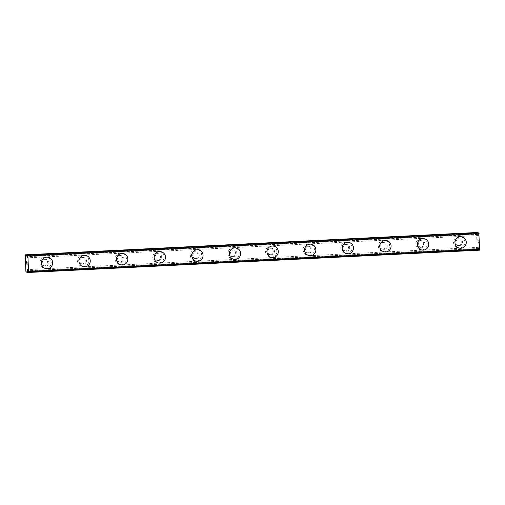 <?xml version="1.0" encoding="UTF-8"?>
<svg xmlns="http://www.w3.org/2000/svg" width="505" height="505" viewBox="0 0 505 505"><rect width="100%" height="100%" fill="white"/><g stroke="black" fill="none" stroke-linecap="round" stroke-linejoin="round"><path stroke-width="0.38" stroke-dasharray="2.52 1.89" d="M479.58 250.183L479.283 250.007A1.831 0.385 -92.8 0 0 479.112 249.274L478.828 247.336L478.708 248.46L27.844 270.737M477.919 232.881A1.831 0.385 -92.8 0 0 478.084 233.594L478.368 235.532L478.488 234.408L27.276 256.698M44.503 265.876A3.371 3.289 98.9 0 0 44.888 259.185A3.371 3.289 98.9 0 0 41.082 262.335A3.371 3.289 98.9 0 0 44.503 265.876M45.728 266.066A3.371 3.289 98.9 0 0 46.113 259.374A3.371 3.289 98.9 0 0 42.306 262.531A3.371 3.289 98.9 0 0 45.728 266.066M46.119 268.635L46.125 268.635A5.776 5.643 -81.1 0 1 46.119 268.635A5.776 5.643 -81.1 0 1 46.788 257.165A5.776 5.643 -81.1 0 1 47.918 257.222L47.918 257.222M82.1 264.02A3.371 3.289 98.9 0 0 82.492 257.323A3.371 3.289 98.9 0 0 78.679 260.479A3.371 3.289 98.9 0 0 82.1 264.02M83.331 264.21A3.371 3.289 98.9 0 0 83.716 257.518A3.371 3.289 98.9 0 0 79.904 260.668A3.371 3.289 98.9 0 0 83.331 264.21M83.723 266.779L83.723 266.779A5.776 5.643 -81.1 0 1 84.386 255.303A5.776 5.643 -81.1 0 1 85.515 255.366L85.522 255.366M119.704 262.158A3.371 3.289 98.9 0 0 120.095 255.467A3.371 3.289 98.9 0 0 116.283 258.623A3.371 3.289 98.9 0 0 119.704 262.158M120.929 262.354A3.371 3.289 98.9 0 0 121.32 255.663A3.371 3.289 98.9 0 0 117.507 258.812A3.371 3.289 98.9 0 0 120.929 262.354M121.326 264.923L121.32 264.917A5.776 5.643 -81.1 0 1 121.32 264.917A5.776 5.643 -81.1 0 1 121.989 253.447A5.776 5.643 -81.1 0 1 123.119 253.504A5.776 5.643 -81.1 0 1 123.119 253.51L123.119 253.51M157.307 260.302A3.371 3.289 98.9 0 0 157.693 253.611A3.371 3.289 98.9 0 0 153.886 256.761A3.371 3.289 98.9 0 0 157.307 260.302M158.532 260.498A3.371 3.289 98.9 0 0 158.917 253.8A3.371 3.289 98.9 0 0 155.111 256.957A3.371 3.289 98.9 0 0 158.532 260.498M158.923 263.061L158.923 263.061A5.776 5.643 -81.1 0 1 159.586 251.591A5.776 5.643 -81.1 0 1 160.716 251.648A5.776 5.643 -81.1 0 1 160.723 251.648L160.723 251.648M194.905 258.446A3.371 3.289 98.9 0 0 195.296 251.755A3.371 3.289 98.9 0 0 191.483 254.905A3.371 3.289 98.9 0 0 194.905 258.446M196.129 258.636A3.371 3.289 98.9 0 0 196.521 251.945A3.371 3.289 98.9 0 0 192.708 255.101A3.371 3.289 98.9 0 0 196.129 258.636M196.527 261.205L196.527 261.205A5.776 5.643 -81.1 0 1 197.19 249.729A5.776 5.643 -81.1 0 1 198.32 249.792L198.326 249.792M232.508 256.584A3.371 3.289 98.9 0 0 232.893 249.893A3.371 3.289 98.9 0 0 229.087 253.049A3.371 3.289 98.9 0 0 232.508 256.584M233.733 256.78A3.371 3.289 98.9 0 0 234.118 250.089A3.371 3.289 98.9 0 0 230.312 253.239A3.371 3.289 98.9 0 0 233.733 256.78M234.124 259.349L234.124 259.349A5.776 5.643 -81.1 0 1 234.793 247.873A5.776 5.643 -81.1 0 1 235.923 247.936L235.923 247.936M270.106 254.728A3.371 3.289 98.9 0 0 270.497 248.037A3.371 3.289 98.9 0 0 266.684 251.187A3.371 3.289 98.9 0 0 270.106 254.728M271.337 254.924A3.371 3.289 98.9 0 0 271.722 248.226A3.371 3.289 98.9 0 0 267.909 251.383A3.371 3.289 98.9 0 0 271.337 254.924M271.728 257.487L271.728 257.487A5.776 5.643 -81.1 0 1 272.391 246.017A5.776 5.643 -81.1 0 1 273.521 246.074L273.527 246.074M307.709 252.872A3.371 3.289 98.9 0 0 308.1 246.181A3.371 3.289 98.9 0 0 304.288 249.331A3.371 3.289 98.9 0 0 307.709 252.872M308.934 253.062A3.371 3.289 98.9 0 0 309.325 246.371A3.371 3.289 98.9 0 0 305.512 249.527A3.371 3.289 98.9 0 0 308.934 253.062M309.325 255.631L309.331 255.631A5.776 5.643 -81.1 0 1 309.325 255.631A5.776 5.643 -81.1 0 1 309.994 244.155A5.776 5.643 -81.1 0 1 311.124 244.218L311.124 244.218M345.313 251.017A3.371 3.289 98.9 0 0 345.698 244.319A3.371 3.289 98.9 0 0 341.885 247.475A3.371 3.289 98.9 0 0 345.313 251.017M346.537 251.206A3.371 3.289 98.9 0 0 346.922 244.515A3.371 3.289 98.9 0 0 343.116 247.665A3.371 3.289 98.9 0 0 346.537 251.206M346.929 253.775L346.929 253.775A5.776 5.643 -81.1 0 1 347.591 242.299A5.776 5.643 -81.1 0 1 348.721 242.362A5.776 5.643 -81.1 0 1 348.728 242.362L348.728 242.362M382.91 249.154A3.371 3.289 98.9 0 0 383.301 242.463A3.371 3.289 98.9 0 0 379.489 245.619A3.371 3.289 98.9 0 0 382.91 249.154M384.135 249.35A3.371 3.289 98.9 0 0 384.526 242.659A3.371 3.289 98.9 0 0 380.713 245.809A3.371 3.289 98.9 0 0 384.135 249.35M384.532 251.913L384.532 251.913A5.776 5.643 -81.1 0 1 385.195 240.443A5.776 5.643 -81.1 0 1 386.325 240.5L386.331 240.506M420.513 247.298A3.371 3.289 98.9 0 0 420.899 240.607A3.371 3.289 98.9 0 0 417.092 243.757A3.371 3.289 98.9 0 0 420.513 247.298M421.738 247.488A3.371 3.289 98.9 0 0 422.123 240.797A3.371 3.289 98.9 0 0 418.317 243.953A3.371 3.289 98.9 0 0 421.738 247.488M422.136 250.057L422.13 250.057A5.776 5.643 -81.1 0 1 422.799 238.587A5.776 5.643 -81.1 0 1 423.922 238.644A5.776 5.643 -81.1 0 1 423.929 238.644L423.929 238.644M458.111 245.443A3.371 3.289 98.9 0 0 458.502 238.745A3.371 3.289 98.9 0 0 454.689 241.901A3.371 3.289 98.9 0 0 458.111 245.443M459.335 245.632A3.371 3.289 98.9 0 0 459.727 238.941A3.371 3.289 98.9 0 0 455.914 242.097A3.371 3.289 98.9 0 0 459.335 245.632M459.733 248.201L459.733 248.201A5.776 5.643 -81.1 0 1 460.396 236.725A5.776 5.643 -81.1 0 1 461.526 236.788L461.532 236.788M459.436 248.037A5.776 5.643 98.9 0 0 460.099 236.561A5.776 5.643 98.9 0 0 453.566 241.971A5.776 5.643 98.9 0 0 459.436 248.037M460.699 248.233A5.776 5.643 98.9 0 0 461.362 236.763A5.776 5.643 98.9 0 0 454.828 242.166A5.776 5.643 98.9 0 0 460.699 248.233M421.833 249.893A5.776 5.643 98.9 0 0 422.502 238.423A5.776 5.643 98.9 0 0 415.969 243.827A5.776 5.643 98.9 0 0 421.833 249.893M423.095 250.095A5.776 5.643 98.9 0 0 423.764 238.619A5.776 5.643 98.9 0 0 417.231 244.022A5.776 5.643 98.9 0 0 423.095 250.095M384.236 251.749A5.776 5.643 98.9 0 0 384.898 240.279A5.776 5.643 98.9 0 0 378.365 245.682A5.776 5.643 98.9 0 0 384.236 251.749M385.498 251.951A5.776 5.643 98.9 0 0 386.161 240.475A5.776 5.643 98.9 0 0 379.627 245.884A5.776 5.643 98.9 0 0 385.498 251.951M346.632 253.611A5.776 5.643 98.9 0 0 347.295 242.135A5.776 5.643 98.9 0 0 340.768 247.545A5.776 5.643 98.9 0 0 346.632 253.611M347.894 253.807A5.776 5.643 98.9 0 0 348.557 242.337A5.776 5.643 98.9 0 0 342.03 247.74A5.776 5.643 98.9 0 0 347.894 253.807M309.028 255.467A5.776 5.643 98.9 0 0 309.698 243.997A5.776 5.643 98.9 0 0 303.164 249.401A5.776 5.643 98.9 0 0 309.028 255.467M310.291 255.663A5.776 5.643 98.9 0 0 310.96 244.193A5.776 5.643 98.9 0 0 304.427 249.596A5.776 5.643 98.9 0 0 310.291 255.663M271.431 257.323A5.776 5.643 98.9 0 0 272.094 245.853A5.776 5.643 98.9 0 0 265.561 251.256A5.776 5.643 98.9 0 0 271.431 257.323M272.694 257.525A5.776 5.643 98.9 0 0 273.356 246.049A5.776 5.643 98.9 0 0 266.823 251.458A5.776 5.643 98.9 0 0 272.694 257.525M233.828 259.185A5.776 5.643 98.9 0 0 234.497 247.709A5.776 5.643 98.9 0 0 227.963 253.112A5.776 5.643 98.9 0 0 233.828 259.185M235.09 259.381A5.776 5.643 98.9 0 0 235.759 247.911A5.776 5.643 98.9 0 0 229.226 253.314A5.776 5.643 98.9 0 0 235.09 259.381M196.23 261.041A5.776 5.643 98.9 0 0 196.893 249.565A5.776 5.643 98.9 0 0 190.36 254.975A5.776 5.643 98.9 0 0 196.23 261.041M197.493 261.236A5.776 5.643 98.9 0 0 198.156 249.767A5.776 5.643 98.9 0 0 191.622 255.17A5.776 5.643 98.9 0 0 197.493 261.236M158.627 262.897A5.776 5.643 98.9 0 0 159.296 251.427A5.776 5.643 98.9 0 0 152.762 256.83A5.776 5.643 98.9 0 0 158.627 262.897M159.889 263.099A5.776 5.643 98.9 0 0 160.552 251.623A5.776 5.643 98.9 0 0 154.025 257.026A5.776 5.643 98.9 0 0 159.889 263.099M121.023 264.753A5.776 5.643 98.9 0 0 121.692 253.283A5.776 5.643 98.9 0 0 115.159 258.686A5.776 5.643 98.9 0 0 121.023 264.753M122.286 264.955A5.776 5.643 98.9 0 0 122.955 253.478A5.776 5.643 98.9 0 0 116.421 258.888A5.776 5.643 98.9 0 0 122.286 264.955M83.426 266.615A5.776 5.643 98.9 0 0 84.089 255.139A5.776 5.643 98.9 0 0 77.555 260.548A5.776 5.643 98.9 0 0 83.426 266.615M84.688 266.81A5.776 5.643 98.9 0 0 85.351 255.341A5.776 5.643 98.9 0 0 78.818 260.744A5.776 5.643 98.9 0 0 84.688 266.81M45.822 268.471A5.776 5.643 98.9 0 0 46.492 257.001A5.776 5.643 98.9 0 0 39.958 262.404A5.776 5.643 98.9 0 0 45.822 268.471M47.085 268.666A5.776 5.643 98.9 0 0 47.754 257.197A5.776 5.643 98.9 0 0 41.221 262.6A5.776 5.643 98.9 0 0 47.085 268.666M478.399 243.063L478.342 241.807L478.399 243.063M478.191 243.031L478.159 242.343L478.184 243.031M478.128 242.337L478.153 243.025L478.121 242.337M477.945 242.993L477.894 241.731L477.945 242.993M477.863 241.731L477.919 243.151L478.437 243.233L478.38 241.813L478.437 243.233L477.913 243.151L477.856 241.731M478.323 240.355L478.304 239.881L478.317 240.355M478.09 239.49L478.001 239.825L478.084 239.49M478.001 239.825L477.85 240.557L478.001 239.825M477.85 240.557L477.793 239.218L477.844 240.557M477.762 239.212L477.831 240.898L478.273 239.894L477.825 240.898L477.755 239.212M476.594 232.521L477.092 249.028L477.288 249.823L478.557 250.025L28.046 272.157M478.639 232.843L478.601 232.969A1.831 0.385 -92.8 0 1 478.481 233.657L478.488 234.408M478.595 249.899A1.831 0.385 -92.8 0 1 478.715 249.211L478.708 248.46M26.872 262.663L26.847 261.981M26.658 263.2L26.607 261.943M27.137 263.275L27.081 261.855L26.557 261.773M27.043 264.38L27.213 265.018M26.677 264.778L27.137 264.847M476.461 233.266L25.25 255.562M477.092 249.028L25.881 271.324M478.14 234.352L27.276 256.628M479.056 248.517L27.844 270.806M477.288 249.823L26.077 272.113M478.084 233.594L27.295 255.871M478.121 233.815L27.257 256.092M478.469 233.872L27.257 256.161M478.481 233.657L27.27 255.953M478.601 232.969L27.39 255.265M479.333 250.145L28.122 272.435M479.283 250.007L28.072 272.296L478.557 250.019M479.112 249.274L27.901 271.564M479.075 249.053L27.863 271.343M478.727 248.997L27.863 271.273M478.715 249.211L27.876 271.482M44.888 259.185L46.113 259.374M82.492 257.323L83.716 257.518M120.095 255.467L121.32 255.663M157.693 253.611L158.917 253.8M195.296 251.755L196.521 251.945M232.893 249.893L234.118 250.089M270.497 248.037L271.722 248.226M308.1 246.181L309.325 246.371M345.698 244.319L346.922 244.515M383.301 242.463L384.526 242.659M420.899 240.607L422.123 240.797M458.502 238.745L459.727 238.941M460.099 236.561L461.362 236.763M422.502 238.423L423.764 238.619M384.898 240.279L386.161 240.475M347.295 242.135L348.557 242.337M309.698 243.997L310.96 244.193M272.094 245.853L273.356 246.049M234.497 247.709L235.759 247.911M196.893 249.565L198.156 249.767M159.296 251.427L160.552 251.623M121.692 253.283L122.955 253.478M84.089 255.139L85.351 255.341M46.492 257.001L47.754 257.197M44.692 268.407L45.955 268.609M82.296 266.552L83.559 266.754M119.9 264.696L121.156 264.891M157.497 262.84L158.759 263.036M195.1 260.978L196.363 261.18M232.698 259.122L233.96 259.317M270.301 257.266L271.564 257.462M307.905 255.404L309.161 255.606M345.502 253.548L346.765 253.75M383.106 251.692L384.368 251.888M420.703 249.836L421.965 250.032M458.306 247.974L459.569 248.176M457.454 245.405L458.679 245.6M419.851 247.261L421.082 247.456M382.253 249.123L383.478 249.312M344.65 250.979L345.874 251.168M307.053 252.835L308.277 253.03M269.449 254.697L270.674 254.886M231.845 256.553L233.076 256.742M194.248 258.409L195.473 258.604M156.645 260.264L157.869 260.46M119.047 262.127L120.272 262.316M81.444 263.982L82.669 264.178M43.847 265.838L45.071 266.034M478.368 235.532L27.156 257.828M478.828 247.336L27.617 269.626M478.557 250.025L28.065 272.277"/><path stroke-width="0.76" d="M27.844 270.737L27.504 271.501A1.831 0.385 -92.8 0 0 27.384 272.189L26.077 272.113L25.881 271.324L25.25 255.562L25.383 254.817L26.702 255.158A1.831 0.385 -92.8 0 0 26.872 255.89L27.156 257.828L27.27 255.953A1.831 0.385 -92.8 0 0 27.39 255.265L27.908 255.978L28.539 271.74L28.368 272.479L28.072 272.296A1.831 0.385 -92.8 0 0 27.901 271.564L27.617 269.626L27.497 270.749M47.918 257.222A5.776 5.643 -81.1 0 1 47.249 268.698A5.776 5.643 -81.1 0 1 41.385 262.632A5.776 5.643 -81.1 0 1 47.918 257.222A5.776 5.643 -81.1 0 1 47.255 268.698A5.776 5.643 -81.1 0 1 46.125 268.635M85.515 255.366A5.776 5.643 -81.1 0 1 84.853 266.836A5.776 5.643 -81.1 0 1 78.988 260.769A5.776 5.643 -81.1 0 1 85.522 255.366A5.776 5.643 -81.1 0 1 84.853 266.836A5.776 5.643 -81.1 0 1 83.723 266.779M123.119 253.51A5.776 5.643 -81.1 0 1 122.456 264.98A5.776 5.643 -81.1 0 1 116.592 258.913A5.776 5.643 -81.1 0 1 123.119 253.51A5.776 5.643 -81.1 0 1 122.45 264.98A5.776 5.643 -81.1 0 1 121.326 264.917M160.723 251.648A5.776 5.643 -81.1 0 1 160.053 263.124A5.776 5.643 -81.1 0 1 154.189 257.058A5.776 5.643 -81.1 0 1 160.723 251.648A5.776 5.643 -81.1 0 1 160.053 263.124A5.776 5.643 -81.1 0 1 158.93 263.061M198.32 249.792A5.776 5.643 -81.1 0 1 197.651 261.262A5.776 5.643 -81.1 0 1 191.793 255.195A5.776 5.643 -81.1 0 1 198.326 249.792A5.776 5.643 -81.1 0 1 197.657 261.262A5.776 5.643 -81.1 0 1 196.527 261.205M235.923 247.936A5.776 5.643 -81.1 0 1 235.254 259.406A5.776 5.643 -81.1 0 1 229.39 253.34A5.776 5.643 -81.1 0 1 235.923 247.936A5.776 5.643 -81.1 0 1 235.261 259.406A5.776 5.643 -81.1 0 1 234.131 259.349M273.521 246.074A5.776 5.643 -81.1 0 1 272.858 257.55A5.776 5.643 -81.1 0 1 266.993 251.484A5.776 5.643 -81.1 0 1 273.527 246.074A5.776 5.643 -81.1 0 1 272.858 257.55A5.776 5.643 -81.1 0 1 271.728 257.487M311.124 244.218A5.776 5.643 -81.1 0 1 310.455 255.688A5.776 5.643 -81.1 0 1 304.597 249.621A5.776 5.643 -81.1 0 1 311.124 244.218A5.776 5.643 -81.1 0 1 310.461 255.694A5.776 5.643 -81.1 0 1 309.331 255.631M348.728 242.362A5.776 5.643 -81.1 0 1 348.059 253.832A5.776 5.643 -81.1 0 1 342.194 247.766A5.776 5.643 -81.1 0 1 348.728 242.362A5.776 5.643 -81.1 0 1 348.059 253.832A5.776 5.643 -81.1 0 1 346.935 253.775M386.325 240.5A5.776 5.643 -81.1 0 1 385.656 251.976A5.776 5.643 -81.1 0 1 379.798 245.91A5.776 5.643 -81.1 0 1 386.331 240.506A5.776 5.643 -81.1 0 1 385.662 251.976A5.776 5.643 -81.1 0 1 384.532 251.913M423.929 238.644A5.776 5.643 -81.1 0 1 423.266 250.12A5.776 5.643 -81.1 0 1 417.395 244.054A5.776 5.643 -81.1 0 1 423.929 238.644A5.776 5.643 -81.1 0 1 423.259 250.12A5.776 5.643 -81.1 0 1 422.13 250.057M461.526 236.788A5.776 5.643 -81.1 0 1 460.863 248.258A5.776 5.643 -81.1 0 1 454.999 242.192A5.776 5.643 -81.1 0 1 461.532 236.788A5.776 5.643 -81.1 0 1 460.863 248.258A5.776 5.643 -81.1 0 1 459.733 248.201M26.702 255.158L477.913 232.862A1.831 0.385 -92.8 0 0 477.919 232.881L476.594 232.521L25.383 254.817M478.639 232.843L27.674 255.177M28.368 272.479L479.58 250.183L478.885 232.887M27.049 262.013L27.106 263.269L27.049 262.013M26.809 261.975L26.872 262.663M26.601 261.943L26.651 263.2M26.563 261.773L26.62 263.193L26.557 261.773L27.081 261.855L27.137 263.275M27.049 264.38L27.207 265.018L26.683 264.936L27.207 265.018M27.131 264.847L26.689 264.936M27.346 272.315L28.065 272.277L27.346 272.315M27.276 256.628L26.929 256.647M479.119 233.682L27.908 255.978M479.75 249.445L28.539 271.74M477.863 232.723L26.651 255.019M27.295 255.871L26.872 255.89M27.257 256.092L26.91 256.111M27.863 271.273L27.516 271.292M27.876 271.482L27.504 271.501M28.046 272.157L27.384 272.189"/></g></svg>
